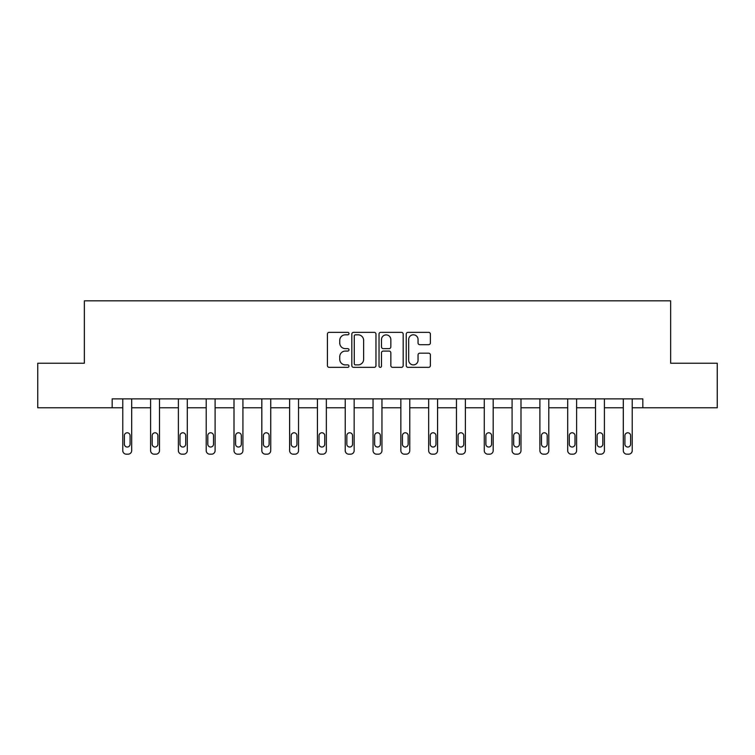 <?xml version="1.0" encoding="UTF-8"?>
<svg xmlns="http://www.w3.org/2000/svg" width="755" height="755" viewBox="0 0 755 755"><rect width="100%" height="100%" fill="white"/><g stroke="black" fill="none" stroke-linecap="round" stroke-linejoin="round"><path stroke-width="1.13" d="M348.98 333.578A1.227 1.227 0 0 0 347.753 332.36L329.161 332.36A1.746 1.746 0 0 0 327.415 334.106L327.415 365.599A1.746 1.746 0 0 0 329.161 367.345L347.753 367.345A1.227 1.227 0 0 0 348.98 366.128A1.227 1.227 0 0 0 347.753 364.901L345.346 364.901A5.596 5.596 0 0 1 339.75 359.305L339.75 356.681A5.596 5.596 0 0 1 345.346 351.075L347.753 351.075A1.227 1.227 0 0 0 348.98 349.858A1.227 1.227 0 0 0 347.753 348.631L345.346 348.631A5.596 5.596 0 0 1 339.75 343.025L339.75 340.401A5.596 5.596 0 0 1 345.346 334.805L347.753 334.805A1.227 1.227 0 0 0 348.98 333.578M428.632 344.695A1.746 1.746 0 0 0 430.388 342.94L430.388 334.106A1.746 1.746 0 0 0 428.632 332.36L407.993 332.36A1.746 1.746 0 0 0 406.237 334.106L406.237 365.599A1.746 1.746 0 0 0 407.993 367.345L428.632 367.345A1.746 1.746 0 0 0 430.388 365.599L430.388 354.925A1.746 1.746 0 0 0 428.632 353.18L419.799 353.18A1.746 1.746 0 0 0 418.053 354.925L418.053 360.22A4.681 4.681 0 0 1 413.372 364.901A4.681 4.681 0 0 1 408.691 360.22L408.691 339.486A4.681 4.681 0 0 1 413.372 334.805A4.681 4.681 0 0 1 418.053 339.486L418.053 342.94A1.746 1.746 0 0 0 419.799 344.695L428.632 344.695M112.174 407.785L37.75 407.785L37.75 363.221L84.362 363.221L84.362 300.83L670.638 300.83L670.638 363.221L717.25 363.221L717.25 407.785L642.826 407.785L642.826 398.876L112.174 398.876L112.174 407.785L122.772 407.785L122.772 450.603A3.567 3.567 0 0 0 126.34 454.17L128.123 454.17A3.567 3.567 0 0 0 131.691 450.603L131.691 407.785L150.585 407.785L150.585 450.603A3.567 3.567 0 0 0 154.152 454.17L155.936 454.17A3.567 3.567 0 0 0 159.494 450.603L159.494 407.785L178.388 407.785L178.388 450.603A3.567 3.567 0 0 0 181.955 454.17L183.739 454.17A3.567 3.567 0 0 0 187.306 450.603L187.306 407.785L206.2 407.785L206.2 450.603A3.567 3.567 0 0 0 209.767 454.17L211.551 454.17A3.567 3.567 0 0 0 215.109 450.603L215.109 407.785L234.003 407.785L234.003 450.603A3.567 3.567 0 0 0 237.57 454.17L239.354 454.17A3.567 3.567 0 0 0 242.921 450.603L242.921 407.785L261.815 407.785L261.815 450.603A3.567 3.567 0 0 0 265.382 454.17L267.157 454.17A3.567 3.567 0 0 0 270.724 450.603L270.724 407.785L289.618 407.785L289.618 450.603A3.567 3.567 0 0 0 293.185 454.17L294.969 454.17A3.567 3.567 0 0 0 298.536 450.603L298.536 407.785L317.43 407.785L317.43 450.603A3.567 3.567 0 0 0 320.998 454.17L322.772 454.17A3.567 3.567 0 0 0 326.339 450.603L326.339 407.785L345.233 407.785L345.233 450.603A3.567 3.567 0 0 0 348.801 454.17L350.584 454.17A3.567 3.567 0 0 0 354.152 450.603L354.152 407.785L373.045 407.785L373.045 450.603A3.567 3.567 0 0 0 376.613 454.17L378.387 454.17A3.567 3.567 0 0 0 381.954 450.603L381.954 407.785L400.848 407.785L400.848 450.603A3.567 3.567 0 0 0 404.416 454.17L406.199 454.17A3.567 3.567 0 0 0 409.767 450.603L409.767 407.785L428.661 407.785L428.661 450.603A3.567 3.567 0 0 0 432.228 454.17L434.002 454.17A3.567 3.567 0 0 0 437.57 450.603L437.57 407.785L456.464 407.785L456.464 450.603A3.567 3.567 0 0 0 460.031 454.17L461.815 454.17A3.567 3.567 0 0 0 465.382 450.603L465.382 407.785L484.276 407.785L484.276 450.603A3.567 3.567 0 0 0 487.843 454.17L489.617 454.17A3.567 3.567 0 0 0 493.185 450.603L493.185 407.785L512.079 407.785L512.079 450.603A3.567 3.567 0 0 0 515.646 454.17L517.43 454.17A3.567 3.567 0 0 0 520.997 450.603L520.997 407.785L539.891 407.785L539.891 450.603A3.567 3.567 0 0 0 543.449 454.17L545.233 454.17A3.567 3.567 0 0 0 548.8 450.603L548.8 407.785L567.694 407.785L567.694 450.603A3.567 3.567 0 0 0 571.261 454.17L573.045 454.17A3.567 3.567 0 0 0 576.612 450.603L576.612 407.785L595.506 407.785L595.506 450.603A3.567 3.567 0 0 0 599.064 454.17L600.848 454.17A3.567 3.567 0 0 0 604.415 450.603L604.415 407.785L623.309 407.785L623.309 450.603A3.567 3.567 0 0 0 626.876 454.17L628.66 454.17A3.567 3.567 0 0 0 632.228 450.603L632.228 407.785L642.826 407.785M375.971 334.106A1.746 1.746 0 0 0 374.216 332.36L353.576 332.36A1.746 1.746 0 0 0 351.821 334.106L351.821 365.599A1.746 1.746 0 0 0 353.576 367.345L374.216 367.345A1.746 1.746 0 0 0 375.971 365.599L375.971 334.106M380.784 332.36L401.424 332.36A1.746 1.746 0 0 1 403.179 334.106L403.179 365.599A1.746 1.746 0 0 1 401.424 367.345L392.591 367.345A1.746 1.746 0 0 1 390.845 365.599L390.845 352.83A1.746 1.746 0 0 0 389.089 351.075L383.229 351.075A1.746 1.746 0 0 0 381.483 352.83L381.483 366.128A1.227 1.227 0 0 1 380.256 367.345A1.227 1.227 0 0 1 379.029 366.128L379.029 334.106A1.746 1.746 0 0 1 380.784 332.36M355.501 334.805A1.227 1.227 0 0 0 354.274 336.032L354.274 363.674A1.227 1.227 0 0 0 355.501 364.901L358.03 364.901A5.596 5.596 0 0 0 363.636 359.305L363.636 340.401A5.596 5.596 0 0 0 358.03 334.805L355.501 334.805M390.845 339.571A4.681 4.681 0 0 0 386.164 334.89A4.681 4.681 0 0 0 381.483 339.571L381.483 346.875A1.746 1.746 0 0 0 383.229 348.631L389.089 348.631A1.746 1.746 0 0 0 390.845 346.875L390.845 339.571M124.377 444.185A2.85 2.85 149.4 0 0 127.236 447.036A2.85 2.85 149.4 0 0 130.087 444.185A2.85 2.85 0 0 1 127.236 447.036A2.85 2.85 0 0 1 124.377 444.185L124.377 435.626A2.85 2.85 0 0 1 127.236 432.775A2.85 2.85 0 0 1 130.087 435.626A2.85 2.85 149.4 0 0 127.236 432.775A2.85 2.85 149.4 0 0 124.377 435.626M131.691 398.876L131.691 450.603M122.772 398.876L122.772 450.603M130.087 435.626L130.087 444.185M126.34 454.17L128.123 454.17M152.189 444.185A2.85 2.85 149.4 0 0 155.039 447.036A2.85 2.85 149.4 0 0 157.889 444.185A2.85 2.85 0 0 1 155.039 447.036A2.85 2.85 0 0 1 152.189 444.185L152.189 435.626A2.85 2.85 0 0 1 155.039 432.775A2.85 2.85 0 0 1 157.889 435.626A2.85 2.85 149.4 0 0 155.039 432.775A2.85 2.85 149.4 0 0 152.189 435.626M179.992 444.185A2.85 2.85 149.4 0 0 182.852 447.036A2.85 2.85 149.4 0 0 185.702 444.185A2.85 2.85 0 0 1 182.852 447.036A2.85 2.85 0 0 1 179.992 444.185L179.992 435.626A2.85 2.85 0 0 1 182.852 432.775A2.85 2.85 0 0 1 185.702 435.626A2.85 2.85 149.4 0 0 182.852 432.775A2.85 2.85 149.4 0 0 179.992 435.626M159.494 398.876L159.494 450.603M150.585 398.876L150.585 450.603M157.889 435.626L157.889 444.185M154.152 454.17L155.936 454.17M187.306 398.876L187.306 450.603M178.388 398.876L178.388 450.603M185.702 435.626L185.702 444.185M181.955 454.17L183.739 454.17M207.804 444.185A2.85 2.85 149.4 0 0 210.654 447.036A2.85 2.85 149.4 0 0 213.505 444.185A2.85 2.85 0 0 1 210.654 447.036A2.85 2.85 0 0 1 207.804 444.185L207.804 435.626A2.85 2.85 0 0 1 210.654 432.775A2.85 2.85 0 0 1 213.505 435.626A2.85 2.85 149.4 0 0 210.654 432.775A2.85 2.85 149.4 0 0 207.804 435.626M215.109 398.876L215.109 450.603M206.2 398.876L206.2 450.603M213.505 435.626L213.505 444.185M209.767 454.17L211.551 454.17M235.607 444.185A2.85 2.85 149.4 0 0 238.467 447.036A2.85 2.85 149.4 0 0 241.317 444.185A2.85 2.85 0 0 1 238.467 447.036A2.85 2.85 0 0 1 235.607 444.185L235.607 435.626A2.85 2.85 0 0 1 238.467 432.775A2.85 2.85 0 0 1 241.317 435.626A2.85 2.85 149.4 0 0 238.467 432.775A2.85 2.85 149.4 0 0 235.607 435.626M242.921 398.876L242.921 450.603M234.003 398.876L234.003 450.603M241.317 435.626L241.317 444.185M237.57 454.17L239.354 454.17M263.419 444.185A2.85 2.85 149.4 0 0 266.27 447.036A2.85 2.85 149.4 0 0 269.12 444.185A2.85 2.85 0 0 1 266.27 447.036A2.85 2.85 0 0 1 263.419 444.185L263.419 435.626A2.85 2.85 0 0 1 266.27 432.775A2.85 2.85 0 0 1 269.12 435.626A2.85 2.85 149.4 0 0 266.27 432.775A2.85 2.85 149.4 0 0 263.419 435.626M270.724 398.876L270.724 450.603M261.815 398.876L261.815 450.603M269.12 435.626L269.12 444.185M265.382 454.17L267.157 454.17M291.222 444.185A2.85 2.85 149.4 0 0 294.082 447.036A2.85 2.85 149.4 0 0 296.932 444.185A2.85 2.85 0 0 1 294.082 447.036A2.85 2.85 0 0 1 291.222 444.185L291.222 435.626A2.85 2.85 0 0 1 294.082 432.775A2.85 2.85 0 0 1 296.932 435.626A2.85 2.85 149.4 0 0 294.082 432.775A2.85 2.85 149.4 0 0 291.222 435.626M298.536 398.876L298.536 450.603M289.618 398.876L289.618 450.603M296.932 435.626L296.932 444.185M293.185 454.17L294.969 454.17M319.035 444.185A2.85 2.85 149.4 0 0 321.885 447.036A2.85 2.85 149.4 0 0 324.735 444.185A2.85 2.85 0 0 1 321.885 447.036A2.85 2.85 0 0 1 319.035 444.185L319.035 435.626A2.85 2.85 0 0 1 321.885 432.775A2.85 2.85 0 0 1 324.735 435.626A2.85 2.85 149.4 0 0 321.885 432.775A2.85 2.85 149.4 0 0 319.035 435.626M326.339 398.876L326.339 450.603M317.43 398.876L317.43 450.603M324.735 435.626L324.735 444.185M320.998 454.17L322.772 454.17M346.838 444.185A2.85 2.85 149.4 0 0 349.697 447.036A2.85 2.85 149.4 0 0 352.547 444.185A2.85 2.85 0 0 1 349.697 447.036A2.85 2.85 0 0 1 346.838 444.185L346.838 435.626A2.85 2.85 0 0 1 349.697 432.775A2.85 2.85 0 0 1 352.547 435.626A2.85 2.85 149.4 0 0 349.697 432.775A2.85 2.85 149.4 0 0 346.838 435.626M354.152 398.876L354.152 450.603M345.233 398.876L345.233 450.603M352.547 435.626L352.547 444.185M348.801 454.17L350.584 454.17M374.65 444.185A2.85 2.85 149.4 0 0 377.5 447.036A2.85 2.85 149.4 0 0 380.35 444.185A2.85 2.85 0 0 1 377.5 447.036A2.85 2.85 0 0 1 374.65 444.185L374.65 435.626A2.85 2.85 0 0 1 377.5 432.775A2.85 2.85 0 0 1 380.35 435.626A2.85 2.85 149.4 0 0 377.5 432.775A2.85 2.85 149.4 0 0 374.65 435.626M381.954 398.876L381.954 450.603M373.045 398.876L373.045 450.603M380.35 435.626L380.35 444.185M376.613 454.17L378.387 454.17M402.453 444.185A2.85 2.85 149.4 0 0 405.303 447.036A2.85 2.85 149.4 0 0 408.162 444.185A2.85 2.85 0 0 1 405.303 447.036A2.85 2.85 0 0 1 402.453 444.185L402.453 435.626A2.85 2.85 0 0 1 405.303 432.775A2.85 2.85 0 0 1 408.162 435.626A2.85 2.85 149.4 0 0 405.303 432.775A2.85 2.85 149.4 0 0 402.453 435.626M409.767 398.876L409.767 450.603M400.848 398.876L400.848 450.603M408.162 435.626L408.162 444.185M404.416 454.17L406.199 454.17M430.265 444.185A2.85 2.85 149.4 0 0 433.115 447.036A2.85 2.85 149.4 0 0 435.965 444.185A2.85 2.85 0 0 1 433.115 447.036A2.85 2.85 0 0 1 430.265 444.185L430.265 435.626A2.85 2.85 0 0 1 433.115 432.775A2.85 2.85 0 0 1 435.965 435.626A2.85 2.85 149.4 0 0 433.115 432.775A2.85 2.85 149.4 0 0 430.265 435.626M437.57 398.876L437.57 450.603M428.661 398.876L428.661 450.603M435.965 435.626L435.965 444.185M432.228 454.17L434.002 454.17M458.068 444.185A2.85 2.85 149.4 0 0 460.918 447.036A2.85 2.85 149.4 0 0 463.778 444.185A2.85 2.85 0 0 1 460.918 447.036A2.85 2.85 0 0 1 458.068 444.185L458.068 435.626A2.85 2.85 0 0 1 460.918 432.775A2.85 2.85 0 0 1 463.778 435.626A2.85 2.85 149.4 0 0 460.918 432.775A2.85 2.85 149.4 0 0 458.068 435.626M465.382 398.876L465.382 450.603M456.464 398.876L456.464 450.603M463.778 435.626L463.778 444.185M460.031 454.17L461.815 454.17M485.88 444.185A2.85 2.85 149.4 0 0 488.73 447.036A2.85 2.85 149.4 0 0 491.58 444.185A2.85 2.85 0 0 1 488.73 447.036A2.85 2.85 0 0 1 485.88 444.185L485.88 435.626A2.85 2.85 0 0 1 488.73 432.775A2.85 2.85 0 0 1 491.58 435.626A2.85 2.85 149.4 0 0 488.73 432.775A2.85 2.85 149.4 0 0 485.88 435.626M493.185 398.876L493.185 450.603M484.276 398.876L484.276 450.603M491.58 435.626L491.58 444.185M487.843 454.17L489.617 454.17M513.683 444.185A2.85 2.85 149.4 0 0 516.533 447.036A2.85 2.85 149.4 0 0 519.393 444.185A2.85 2.85 0 0 1 516.533 447.036A2.85 2.85 0 0 1 513.683 444.185L513.683 435.626A2.85 2.85 0 0 1 516.533 432.775A2.85 2.85 0 0 1 519.393 435.626A2.85 2.85 149.4 0 0 516.533 432.775A2.85 2.85 149.4 0 0 513.683 435.626M520.997 398.876L520.997 450.603M512.079 398.876L512.079 450.603M519.393 435.626L519.393 444.185M515.646 454.17L517.43 454.17M541.495 444.185A2.85 2.85 149.4 0 0 544.346 447.036A2.85 2.85 149.4 0 0 547.196 444.185A2.85 2.85 0 0 1 544.346 447.036A2.85 2.85 0 0 1 541.495 444.185L541.495 435.626A2.85 2.85 0 0 1 544.346 432.775A2.85 2.85 0 0 1 547.196 435.626A2.85 2.85 149.4 0 0 544.346 432.775A2.85 2.85 149.4 0 0 541.495 435.626M548.8 398.876L548.8 450.603M539.891 398.876L539.891 450.603M547.196 435.626L547.196 444.185M543.449 454.17L545.233 454.17M569.298 444.185A2.85 2.85 149.4 0 0 572.148 447.036A2.85 2.85 149.4 0 0 575.008 444.185A2.85 2.85 0 0 1 572.148 447.036A2.85 2.85 0 0 1 569.298 444.185L569.298 435.626A2.85 2.85 0 0 1 572.148 432.775A2.85 2.85 0 0 1 575.008 435.626A2.85 2.85 149.4 0 0 572.148 432.775A2.85 2.85 149.4 0 0 569.298 435.626M576.612 398.876L576.612 450.603M567.694 398.876L567.694 450.603M575.008 435.626L575.008 444.185M571.261 454.17L573.045 454.17M597.111 444.185A2.85 2.85 149.4 0 0 599.961 447.036A2.85 2.85 149.4 0 0 602.811 444.185A2.85 2.85 0 0 1 599.961 447.036A2.85 2.85 0 0 1 597.111 444.185L597.111 435.626A2.85 2.85 0 0 1 599.961 432.775A2.85 2.85 0 0 1 602.811 435.626A2.85 2.85 149.4 0 0 599.961 432.775A2.85 2.85 149.4 0 0 597.111 435.626M604.415 398.876L604.415 450.603M595.506 398.876L595.506 450.603M602.811 435.626L602.811 444.185M599.064 454.17L600.848 454.17M624.913 444.185A2.85 2.85 149.4 0 0 627.764 447.036A2.85 2.85 149.4 0 0 630.623 444.185A2.85 2.85 0 0 1 627.764 447.036A2.85 2.85 0 0 1 624.913 444.185L624.913 435.626A2.85 2.85 0 0 1 627.764 432.775A2.85 2.85 0 0 1 630.623 435.626A2.85 2.85 149.4 0 0 627.764 432.775A2.85 2.85 149.4 0 0 624.913 435.626M632.228 398.876L632.228 450.603M623.309 398.876L623.309 450.603M630.623 435.626L630.623 444.185M626.876 454.17L628.66 454.17"/></g></svg>
